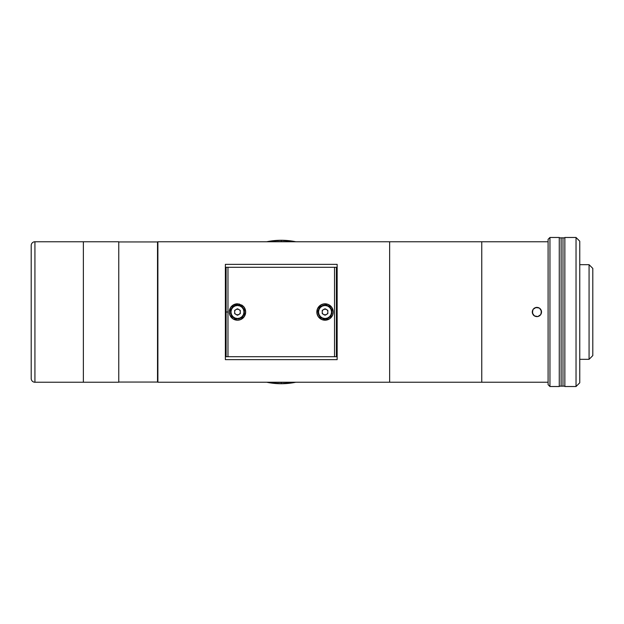 <?xml version="1.0" encoding="UTF-8"?>
<svg xmlns="http://www.w3.org/2000/svg" width="624" height="624" viewBox="0 0 624 624"><rect width="100%" height="100%" fill="white"/><g stroke="black" fill="none" stroke-linecap="round" stroke-linejoin="round"><path stroke-width="0.94" d="M83.366 382.239L118.763 382.239L118.763 241.761L83.366 241.761L83.366 382.239L83.366 241.761L83.366 382.239L83.366 241.761L118.763 241.761L118.763 382.239L34.928 382.239L34.928 241.761A3.728 3.728 0 0 0 31.2 245.489L31.2 378.511A3.728 3.728 0 0 0 34.928 382.239L83.366 382.239M337.147 312L337.147 359.642L225.365 359.642L225.365 264.358L337.147 264.358L337.147 359.642L225.365 359.642L225.365 264.358L337.147 264.358L337.147 312M389.641 241.761L157.888 241.761L157.888 382.239L389.641 382.239L157.888 382.239L157.888 241.761L389.641 241.761L389.641 382.239L389.641 241.761L481.767 241.761L389.641 241.761L389.641 382.239L389.641 241.761M238.61 309.247L236.332 309.247M235.365 309.894L234.679 310.963M234.679 313.037L235.365 314.106M236.332 314.753L238.61 314.753M239.577 314.106L240.263 313.037M240.263 310.963L239.577 309.894M326.173 309.247L323.895 309.247M322.928 309.894L322.241 310.963M322.241 313.037L322.928 314.106M323.895 314.753L326.173 314.753M327.14 314.106L327.826 313.037L327.818 310.931L327.14 309.894M242.128 305.253L242.128 306.922M242.128 317.078L242.128 318.747M320.377 318.747L320.377 317.078M320.377 306.922L320.377 305.253M237.471 303.802A8.198 8.198 0 0 0 230.24 315.869A8.198 8.198 0 0 0 237.471 320.198L232.916 318.817L229.897 315.136L229.273 312L230.654 307.445L234.335 304.426L239.07 303.958L243.266 306.197L245.045 308.857L245.669 311.992L244.296 316.547L240.622 319.566L237.471 320.198L232.916 318.817L229.897 315.136L229.273 312L230.654 307.445L232.916 305.183L237.471 303.802L242.026 305.183L244.288 307.445A8.198 8.198 0 0 0 243.266 306.205M328.162 304.426A8.198 8.198 0 0 0 317.46 315.136L316.836 312L317.46 308.864L319.238 306.205L321.898 304.426L325.034 303.802L328.169 304.426L330.829 306.197L332.608 308.857A8.198 8.198 0 0 0 328.177 304.426L331.851 307.445L333.232 311.992A8.198 8.198 0 0 0 332.608 308.857L333.232 311.992L332.608 315.136L329.597 318.809A8.198 8.198 0 0 0 333.232 312L332.608 315.136L329.597 318.809L325.034 320.198L321.89 319.574A8.198 8.198 0 0 0 329.597 318.809L326.641 320.042L321.89 319.574L318.217 316.555L316.992 313.599L317.46 308.864L320.479 305.183L323.427 303.958L328.169 304.426M317.46 315.143A8.198 8.198 0 0 0 318.217 316.555L317.46 315.136M318.224 316.563A8.198 8.198 0 0 0 321.89 319.574L318.217 316.555M336.398 267.29L226.106 267.29L226.106 312L227.971 312L226.106 312L226.106 356.71L336.398 356.71L336.398 267.29L334.534 267.29L334.534 356.71L336.398 356.71M226.106 356.71L227.971 356.71L227.971 267.29L226.106 267.29M334.534 267.29L227.971 267.29L227.971 356.71L334.534 356.71L334.534 267.29M237.471 320.198A8.198 8.198 0 0 0 243.266 317.795L240.622 319.566L237.471 320.198M243.274 317.788A8.198 8.198 0 0 0 244.288 307.453L245.669 311.992L245.045 315.136L243.274 317.795M325.034 318.895A6.895 6.895 0 0 0 331.929 312A6.895 6.895 0 0 0 325.034 305.105L325.034 305.479A6.521 6.521 0 0 1 331.555 312A6.521 6.521 0 0 1 325.034 318.521L325.034 318.521A6.521 6.521 0 0 1 318.513 312A6.521 6.521 0 0 1 325.034 305.479L325.034 305.105A6.895 6.895 0 0 0 318.139 312A6.895 6.895 0 0 0 325.034 318.895M327.826 310.385L325.034 308.771L327.826 310.385L327.826 313.615L327.826 310.385L325.034 308.771L322.241 310.385L322.241 313.615L325.034 315.229L327.826 313.615L325.034 315.229L322.241 313.615L322.241 310.385L325.034 308.771L322.241 310.385L322.241 313.615L325.034 315.229L327.826 313.615L327.826 310.385M325.034 318.521L322.538 318.022L320.424 316.61L319.012 314.496L318.513 312L319.012 309.504L320.424 307.39L322.538 305.978L325.034 305.479L327.53 305.978L329.644 307.39L331.055 309.504L331.555 312L331.055 314.496L329.644 316.61L327.53 318.022L325.034 318.521M237.471 318.895A6.895 6.895 0 0 0 244.366 312A6.895 6.895 0 0 0 237.471 305.105L237.471 305.479A6.521 6.521 0 0 1 243.992 312A6.521 6.521 0 0 1 237.471 318.521L237.471 318.895A6.895 6.895 0 0 1 230.576 312A6.895 6.895 0 0 1 237.471 305.105A6.895 6.895 0 0 1 244.366 312A6.895 6.895 0 0 1 237.471 318.895L237.471 318.521A6.521 6.521 0 0 1 230.95 312A6.521 6.521 0 0 1 237.471 305.479L237.471 305.105A6.895 6.895 0 0 0 230.576 312A6.895 6.895 0 0 0 237.471 318.895M240.263 310.385L237.471 308.771L240.263 310.385L240.263 313.615L240.263 310.385L237.471 308.771L234.679 310.385L234.679 313.615L237.471 315.229L240.263 313.615L237.471 315.229L234.679 313.615L234.679 310.385L237.471 308.771L234.679 310.385L234.679 313.615L237.471 315.229L240.263 313.615L240.263 310.385M237.471 318.521L234.975 318.022L232.861 316.61L231.449 314.496L230.95 312L231.449 309.504L232.861 307.39L234.975 305.978L237.471 305.479L239.967 305.978L242.081 307.39L243.5 309.504L243.992 312L243.5 314.496L242.081 316.61L239.967 318.022L237.471 318.521M389.641 382.239L481.767 382.239L481.767 241.761L481.767 382.239L481.767 241.761L548.09 241.761L481.767 241.761L481.767 382.239L389.641 382.239M481.767 382.239L548.09 382.239L481.767 382.239M537.826 316.571L534.323 315.877L532.342 312.905L533.036 309.41L536 307.429L539.495 308.123L541.476 311.087L540.782 314.582L537.826 316.571M534.386 315.916L536.913 316.657L535.127 316.306L533.005 314.535M533.629 315.299L534.284 315.845M533.068 314.636L533.606 315.284M532.249 312L532.607 313.778L532.607 310.214L532.249 312M534.277 308.155L533.068 309.371M533.005 309.465L534.378 308.092M536.913 307.343L535.127 307.694L538.691 307.694L536.913 307.343M540.696 309.286L539.542 308.155M539.44 308.092L540.821 309.465M541.57 312L541.211 310.222L541.211 313.778L541.57 312M539.542 315.845L540.758 314.629M540.821 314.519L539.44 315.908M536.913 316.657L538.691 316.306L536.913 316.657M559.268 386.521L549.955 386.521L548.09 384.657L549.955 386.521L549.955 237.479L559.268 237.479L549.955 237.479L548.09 239.343L549.955 237.479L549.955 386.521L559.268 386.521L559.268 237.479L559.268 386.521M589.072 359.323L579.758 359.323L589.072 359.323L592.8 355.594L589.072 359.323L589.072 264.677L592.8 268.406L589.072 264.677L589.072 359.323M579.758 264.677L589.072 264.677L579.758 264.677M592.8 355.594L592.8 268.406L592.8 355.594M548.09 239.343L548.09 384.657L548.09 239.343M564.853 386.147L562.988 386.147L564.853 386.147M562.988 237.853L564.853 237.853L562.988 237.853L562.988 386.147L562.988 237.853L559.268 237.853L561.132 237.853L561.132 386.147L561.132 237.853L562.988 237.853M576.03 386.521L579.758 382.793L579.758 241.207L576.03 237.479L576.03 386.521L576.03 237.479L564.853 237.479L564.853 386.521L576.03 386.521L564.853 386.521L564.853 237.479L576.03 237.479L579.758 241.207L579.758 382.793L576.03 386.521M559.268 386.147L561.132 386.147L559.268 386.147M561.132 386.147L562.988 386.147L561.132 386.147M31.2 378.191L31.2 245.489A3.728 3.728 0 0 1 34.928 241.761L83.366 241.761L34.928 241.761L34.928 382.239A3.728 3.728 0 0 1 31.2 378.511M267.852 382.465L281.252 383.729L281.252 382.418A70.418 70.418 0 0 1 276.136 382.239L281.252 382.418L281.252 383.729A71.729 71.729 0 0 1 266.705 382.239A71.729 71.729 0 0 0 281.252 383.729L295.799 382.239A71.729 71.729 0 0 1 281.252 383.729A71.729 71.729 0 0 0 295.799 382.239L293.35 382.699L295.799 382.239M294.902 241.582L295.799 241.761A71.729 71.729 0 0 0 281.252 240.271A71.729 71.729 0 0 1 295.799 241.761L281.252 240.271L281.252 241.582L276.136 241.761A70.418 70.418 0 0 1 281.252 241.582L281.252 240.271A71.729 71.729 0 0 0 266.705 241.761A71.729 71.729 0 0 1 281.252 240.271L268.148 241.48M281.252 241.582L286.369 241.761A70.418 70.418 0 0 0 281.252 241.582M286.369 382.239L281.252 382.418A70.418 70.418 0 0 0 286.369 382.239M234.686 313.069L234.686 310.931M290.3 383.152L285.722 383.588M282.688 383.713L277.906 383.651M275.098 383.464L269.654 382.785M290.363 240.856L288.109 240.599M281.159 240.271L269.498 241.246L281.159 240.271M118.763 382.052L157.513 382.052L157.513 241.948L118.763 241.948L157.513 241.948L157.513 382.052L118.763 382.052"/></g></svg>
